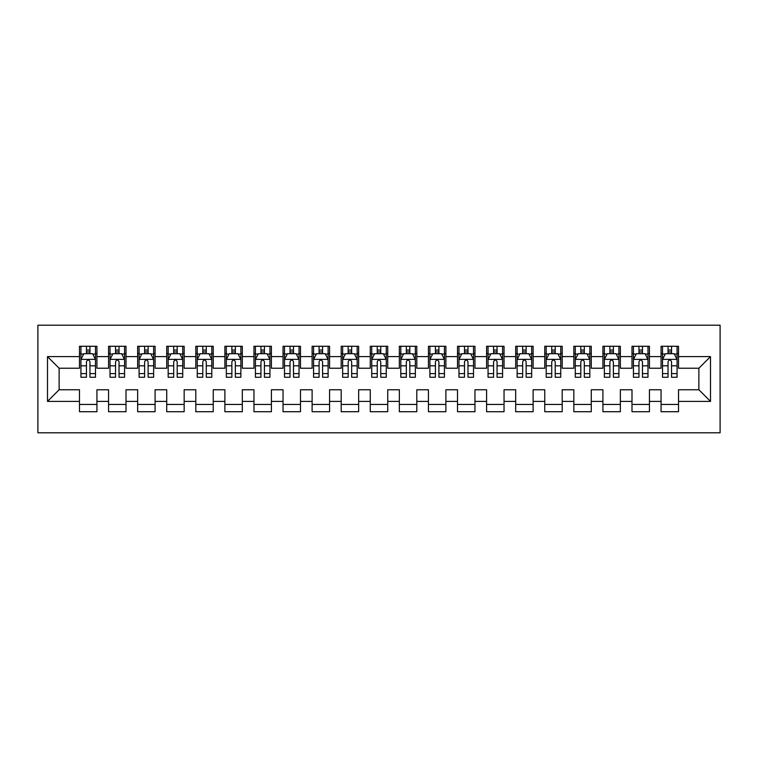 <?xml version="1.0" encoding="UTF-8"?>
<svg xmlns="http://www.w3.org/2000/svg" width="758" height="758" viewBox="0 0 758 758"><rect width="100%" height="100%" fill="white"/><g stroke="black" fill="none" stroke-linecap="round" stroke-linejoin="round"><path stroke-width="1.14" d="M37.9 432.799L720.1 432.799L720.1 325.201L37.9 325.201L37.9 432.799M47.498 401.389L47.498 356.611L79.486 356.611L79.486 368.236L59.124 368.236L59.124 389.764L47.498 401.389L79.486 401.389L79.486 411.717L96.929 411.717L96.929 401.389L108.565 401.389L108.565 411.717L126.008 411.717L126.008 401.389L137.643 401.389L137.643 411.717L155.087 411.717L155.087 401.389L166.722 401.389L166.722 411.717L184.166 411.717L184.166 401.389L195.801 401.389L195.801 411.717L213.244 411.717L213.244 401.389L224.88 401.389L224.88 411.717L242.323 411.717L242.323 401.389L253.958 401.389L253.958 411.717L271.411 411.717L271.411 401.389L283.037 401.389L283.037 411.717L300.49 411.717L300.49 401.389L312.116 401.389L312.116 411.717L329.569 411.717L329.569 401.389L341.195 401.389L341.195 411.717L358.648 411.717L358.648 401.389L370.274 401.389L370.274 411.717L387.726 411.717L387.726 401.389L399.352 401.389L399.352 411.717L416.805 411.717L416.805 401.389L428.431 401.389L428.431 411.717L445.884 411.717L445.884 401.389L457.51 401.389L457.51 411.717L474.963 411.717L474.963 401.389L486.589 401.389L486.589 411.717L504.042 411.717L504.042 401.389L515.677 401.389L515.677 411.717L533.12 411.717L533.12 401.389L544.756 401.389L544.756 411.717L562.199 411.717L562.199 401.389L573.834 401.389L573.834 411.717L591.278 411.717L591.278 401.389L602.913 401.389L602.913 411.717L620.357 411.717L620.357 401.389L631.992 401.389L631.992 411.717L649.435 411.717L649.435 401.389L661.071 401.389L661.071 411.717L678.514 411.717L678.514 389.764L698.876 389.764L698.876 368.236L678.514 368.236L678.514 356.611L710.502 356.611L710.502 401.389L678.514 401.389M678.514 356.611L678.514 346.283L661.071 346.283L661.071 356.611L649.435 356.611L649.435 346.283L631.992 346.283L631.992 356.611L620.357 356.611L620.357 346.283L602.913 346.283L602.913 356.611L591.278 356.611L591.278 346.283L573.834 346.283L573.834 356.611L562.199 356.611L562.199 346.283L544.756 346.283L544.756 356.611L533.12 356.611L533.12 346.283L515.677 346.283L515.677 356.611L504.042 356.611L504.042 346.283L486.589 346.283L486.589 356.611L474.963 356.611L474.963 346.283L457.51 346.283L457.51 356.611L445.884 356.611L445.884 346.283L428.431 346.283L428.431 356.611L416.805 356.611L416.805 346.283L399.352 346.283L399.352 356.611L387.726 356.611L387.726 346.283L370.274 346.283L370.274 356.611L358.648 356.611L358.648 346.283L341.195 346.283L341.195 356.611L329.569 356.611L329.569 346.283L312.116 346.283L312.116 356.611L300.49 356.611L300.49 346.283L283.037 346.283L283.037 356.611L271.411 356.611L271.411 346.283L253.958 346.283L253.958 356.611L242.323 356.611L242.323 346.283L224.88 346.283L224.88 356.611L213.244 356.611L213.244 346.283L195.801 346.283L195.801 356.611L184.166 356.611L184.166 346.283L166.722 346.283L166.722 356.611L155.087 356.611L155.087 346.283L137.643 346.283L137.643 356.611L126.008 356.611L126.008 346.283L108.565 346.283L108.565 356.611L96.929 356.611L96.929 346.283L79.486 346.283L79.486 356.611M649.435 401.389L649.435 389.764L661.071 389.764L661.071 401.389M710.502 356.611L698.876 368.236M620.357 401.389L620.357 389.764L631.992 389.764L631.992 401.389M661.071 356.611L661.071 368.236L649.435 368.236L649.435 356.611M591.278 401.389L591.278 389.764L602.913 389.764L602.913 401.389M631.992 356.611L631.992 368.236L620.357 368.236L620.357 356.611M562.199 401.389L562.199 389.764L573.834 389.764L573.834 401.389M602.913 356.611L602.913 368.236L591.278 368.236L591.278 356.611M533.12 401.389L533.12 389.764L544.756 389.764L544.756 401.389M573.834 356.611L573.834 368.236L562.199 368.236L562.199 356.611M504.042 401.389L504.042 389.764L515.677 389.764L515.677 401.389M544.756 356.611L544.756 368.236L533.12 368.236L533.12 356.611M474.963 401.389L474.963 389.764L486.589 389.764L486.589 401.389M515.677 356.611L515.677 368.236L504.042 368.236L504.042 356.611M445.884 401.389L445.884 389.764L457.51 389.764L457.51 401.389M486.589 356.611L486.589 368.236L474.963 368.236L474.963 356.611M416.805 401.389L416.805 389.764L428.431 389.764L428.431 401.389M457.51 356.611L457.51 368.236L445.884 368.236L445.884 356.611M387.726 401.389L387.726 389.764L399.352 389.764L399.352 401.389M428.431 356.611L428.431 368.236L416.805 368.236L416.805 356.611M358.648 401.389L358.648 389.764L370.274 389.764L370.274 401.389M399.352 356.611L399.352 368.236L387.726 368.236L387.726 356.611M329.569 401.389L329.569 389.764L341.195 389.764L341.195 401.389M370.274 356.611L370.274 368.236L358.648 368.236L358.648 356.611M300.49 401.389L300.49 389.764L312.116 389.764L312.116 401.389M341.195 356.611L341.195 368.236L329.569 368.236L329.569 356.611M271.411 401.389L271.411 389.764L283.037 389.764L283.037 401.389M312.116 356.611L312.116 368.236L300.49 368.236L300.49 356.611M242.323 401.389L242.323 389.764L253.958 389.764L253.958 401.389M283.037 356.611L283.037 368.236L271.411 368.236L271.411 356.611M213.244 401.389L213.244 389.764L224.88 389.764L224.88 401.389M253.958 356.611L253.958 368.236L242.323 368.236L242.323 356.611M184.166 401.389L184.166 389.764L195.801 389.764L195.801 401.389M224.88 356.611L224.88 368.236L213.244 368.236L213.244 356.611M155.087 401.389L155.087 389.764L166.722 389.764L166.722 401.389M195.801 356.611L195.801 368.236L184.166 368.236L184.166 356.611M126.008 401.389L126.008 389.764L137.643 389.764L137.643 401.389M166.722 356.611L166.722 368.236L155.087 368.236L155.087 356.611M96.929 401.389L96.929 389.764L108.565 389.764L108.565 401.389M137.643 356.611L137.643 368.236L126.008 368.236L126.008 356.611M59.124 389.764L79.486 389.764L79.486 401.389M108.565 356.611L108.565 368.236L96.929 368.236L96.929 356.611M661.071 353.56L662.52 353.56M677.065 353.56L678.514 353.56M631.992 353.56L633.442 353.56M647.986 353.56L649.435 353.56M602.913 353.56L604.363 353.56M618.907 353.56L620.357 353.56M573.834 353.56L575.284 353.56M589.828 353.56L591.278 353.56M544.756 353.56L546.205 353.56M560.749 353.56L562.199 353.56M515.677 353.56L517.127 353.56M531.671 353.56L533.12 353.56M486.589 353.56L488.048 353.56M502.582 353.56L504.042 353.56M457.51 353.56L458.969 353.56M473.504 353.56L474.963 353.56M428.431 353.56L429.89 353.56M444.425 353.56L445.884 353.56M399.352 353.56L400.811 353.56M415.346 353.56L416.805 353.56M370.274 353.56L371.733 353.56M386.267 353.56L387.726 353.56M341.195 353.56L342.654 353.56M357.189 353.56L358.648 353.56M312.116 353.56L313.575 353.56M328.11 353.56L329.569 353.56M283.037 353.56L284.496 353.56M299.031 353.56L300.49 353.56M253.958 353.56L255.418 353.56M269.952 353.56L271.411 353.56M224.88 353.56L226.329 353.56M240.873 353.56L242.323 353.56M195.801 353.56L197.251 353.56M211.795 353.56L213.244 353.56M166.722 353.56L168.172 353.56M182.716 353.56L184.166 353.56M137.643 353.56L139.093 353.56M153.637 353.56L155.087 353.56M108.565 353.56L110.014 353.56M124.558 353.56L126.008 353.56M79.486 353.56L80.935 353.56M95.48 353.56L96.929 353.56M79.486 404.44L96.929 404.44M108.565 404.44L126.008 404.44M137.643 404.44L155.087 404.44M166.722 404.44L184.166 404.44M195.801 404.44L213.244 404.44M224.88 404.44L242.323 404.44M253.958 404.44L271.411 404.44M283.037 404.44L300.49 404.44M312.116 404.44L329.569 404.44M341.195 404.44L358.648 404.44M370.274 404.44L387.726 404.44M399.352 404.44L416.805 404.44M428.431 404.44L445.884 404.44M457.51 404.44L474.963 404.44M486.589 404.44L504.042 404.44M515.677 404.44L533.12 404.44M544.756 404.44L562.199 404.44M573.834 404.44L591.278 404.44M602.913 404.44L620.357 404.44M631.992 404.44L649.435 404.44M661.071 404.44L678.514 404.44M47.498 356.611L59.124 368.236M698.876 389.764L710.502 401.389M89.956 350.063L86.459 350.063M95.48 373.609L89.956 373.609L89.956 377.257L95.48 377.257L95.48 359.519L92.571 353.702L83.844 353.702L80.935 359.519L80.935 377.257L86.459 377.257L86.459 373.609L80.935 373.609M80.935 359.519L80.935 346.283M95.48 359.519L95.48 346.283M86.459 353.702L86.459 346.283M89.956 346.283L89.956 353.702M89.956 373.609L89.956 361.699C88.79 359.453 87.625 359.453 86.459 361.699L86.459 373.609M89.956 353.56L86.459 353.56M119.034 350.063L115.538 350.063M124.558 373.609L119.034 373.609L119.034 377.257L124.558 377.257L124.558 359.519L121.65 353.702L112.923 353.702L110.014 359.519L110.014 377.257L115.538 377.257L115.538 373.609L110.014 373.609M110.014 359.519L110.014 346.283M124.558 359.519L124.558 346.283M115.538 353.702L115.538 346.283M119.034 346.283L119.034 353.702M119.034 373.609L119.034 361.699C117.869 359.453 116.704 359.453 115.538 361.699L115.538 373.609M119.034 353.56L115.538 353.56M148.113 350.063L144.617 350.063M153.637 373.609L148.113 373.609L148.113 377.257L153.637 377.257L153.637 359.519L150.728 353.702L142.002 353.702L139.093 359.519L139.093 377.257L144.617 377.257L144.617 373.609L139.093 373.609M139.093 359.519L139.093 346.283M153.637 359.519L153.637 346.283M144.617 353.702L144.617 346.283M148.113 346.283L148.113 353.702M148.113 373.609L148.113 361.699C146.948 359.453 145.782 359.453 144.617 361.699L144.617 373.609M148.113 353.56L144.617 353.56M177.192 350.063L173.696 350.063M182.716 373.609L177.192 373.609L177.192 377.257L182.716 377.257L182.716 359.519L179.807 353.702L171.081 353.702L168.172 359.519L168.172 377.257L173.696 377.257L173.696 373.609L168.172 373.609M168.172 359.519L168.172 346.283M182.716 359.519L182.716 346.283M173.696 353.702L173.696 346.283M177.192 346.283L177.192 353.702M177.192 373.609L177.192 361.699C176.027 359.453 174.861 359.453 173.696 361.699L173.696 373.609M177.192 353.56L173.696 353.56M206.271 350.063L202.784 350.063M211.795 373.609L206.271 373.609L206.271 377.257L211.795 377.257L211.795 359.519L208.886 353.702L200.159 353.702L197.251 359.519L197.251 377.257L202.784 377.257L202.784 373.609L197.251 373.609M197.251 359.519L197.251 346.283M211.795 359.519L211.795 346.283M202.784 353.702L202.784 346.283M206.271 346.283L206.271 353.702M206.271 373.609L206.271 361.699C205.105 359.453 203.94 359.453 202.784 361.699L202.784 373.609M206.271 353.56L202.784 353.56M235.35 350.063L231.863 350.063M240.873 373.609L235.35 373.609L235.35 377.257L240.873 377.257L240.873 359.519L237.965 353.702L229.238 353.702L226.329 359.519L226.329 377.257L231.863 377.257L231.863 373.609L226.329 373.609M226.329 359.519L226.329 346.283M240.873 359.519L240.873 346.283M231.863 353.702L231.863 346.283M235.35 346.283L235.35 353.702M235.35 373.609L235.35 361.699C234.184 359.453 233.028 359.453 231.863 361.699L231.863 373.609M235.35 353.56L231.863 353.56M264.428 350.063L260.941 350.063M269.952 373.609L264.428 373.609L264.428 377.257L269.952 377.257L269.952 359.519L267.043 353.702L258.317 353.702L255.418 359.519L255.418 377.257L260.941 377.257L260.941 373.609L255.418 373.609M255.418 359.519L255.418 346.283M269.952 359.519L269.952 346.283M260.941 353.702L260.941 346.283M264.428 346.283L264.428 353.702M264.428 373.609L264.428 361.699C263.263 359.453 262.107 359.453 260.941 361.699L260.941 373.609M264.428 353.56L260.941 353.56M293.507 350.063L290.02 350.063M299.031 373.609L293.507 373.609L293.507 377.257L299.031 377.257L299.031 359.519L296.122 353.702L287.396 353.702L284.496 359.519L284.496 377.257L290.02 377.257L290.02 373.609L284.496 373.609M284.496 359.519L284.496 346.283M299.031 359.519L299.031 346.283M290.02 353.702L290.02 346.283M293.507 346.283L293.507 353.702M293.507 373.609L293.507 361.699C292.342 359.453 291.186 359.453 290.02 361.699L290.02 373.609M293.507 353.56L290.02 353.56M322.586 350.063L319.099 350.063M328.11 373.609L322.586 373.609L322.586 377.257L328.11 377.257L328.11 359.519L325.201 353.702L316.484 353.702L313.575 359.519L313.575 377.257L319.099 377.257L319.099 373.609L313.575 373.609M313.575 359.519L313.575 346.283M328.11 359.519L328.11 346.283M319.099 353.702L319.099 346.283M322.586 346.283L322.586 353.702M322.586 373.609L322.586 361.699C321.42 359.453 320.264 359.453 319.099 361.699L319.099 373.609M322.586 353.56L319.099 353.56M351.665 350.063L348.178 350.063M357.189 373.609L351.665 373.609L351.665 377.257L357.189 377.257L357.189 359.519L354.28 353.702L345.563 353.702L342.654 359.519L342.654 377.257L348.178 377.257L348.178 373.609L342.654 373.609M342.654 359.519L342.654 346.283M357.189 359.519L357.189 346.283M348.178 353.702L348.178 346.283M351.665 346.283L351.665 353.702M351.665 373.609L351.665 361.699C350.499 359.453 349.343 359.453 348.178 361.699L348.178 373.609M351.665 353.56L348.178 353.56M380.743 350.063L377.257 350.063M386.267 373.609L380.743 373.609L380.743 377.257L386.267 377.257L386.267 359.519L383.359 353.702L374.642 353.702L371.733 359.519L371.733 377.257L377.257 377.257L377.257 373.609L371.733 373.609M371.733 359.519L371.733 346.283M386.267 359.519L386.267 346.283M377.257 353.702L377.257 346.283M380.743 346.283L380.743 353.702M380.743 373.609L380.743 361.699C379.587 359.453 378.422 359.453 377.257 361.699L377.257 373.609M380.743 353.56L377.257 353.56M409.822 350.063L406.335 350.063M415.346 373.609L409.822 373.609L409.822 377.257L415.346 377.257L415.346 359.519L412.437 353.702L403.72 353.702L400.811 359.519L400.811 377.257L406.335 377.257L406.335 373.609L400.811 373.609M400.811 359.519L400.811 346.283M415.346 359.519L415.346 346.283M406.335 353.702L406.335 346.283M409.822 346.283L409.822 353.702M409.822 373.609L409.822 361.699C408.666 359.453 407.501 359.453 406.335 361.699L406.335 373.609M409.822 353.56L406.335 353.56M438.901 350.063L435.414 350.063M444.425 373.609L438.901 373.609L438.901 377.257L444.425 377.257L444.425 359.519L441.516 353.702L432.799 353.702L429.89 359.519L429.89 377.257L435.414 377.257L435.414 373.609L429.89 373.609M429.89 359.519L429.89 346.283M444.425 359.519L444.425 346.283M435.414 353.702L435.414 346.283M438.901 346.283L438.901 353.702M438.901 373.609L438.901 361.699C437.745 359.453 436.58 359.453 435.414 361.699L435.414 373.609M438.901 353.56L435.414 353.56M467.98 350.063L464.493 350.063M473.504 373.609L467.98 373.609L467.98 377.257L473.504 377.257L473.504 359.519L470.604 353.702L461.878 353.702L458.969 359.519L458.969 377.257L464.493 377.257L464.493 373.609L458.969 373.609M458.969 359.519L458.969 346.283M473.504 359.519L473.504 346.283M464.493 353.702L464.493 346.283M467.98 346.283L467.98 353.702M467.98 373.609L467.98 361.699C466.824 359.453 465.658 359.453 464.493 361.699L464.493 373.609M467.98 353.56L464.493 353.56M497.059 350.063L493.572 350.063M502.582 373.609L497.059 373.609L497.059 377.257L502.582 377.257L502.582 359.519L499.683 353.702L490.957 353.702L488.048 359.519L488.048 377.257L493.572 377.257L493.572 373.609L488.048 373.609M488.048 359.519L488.048 346.283M502.582 359.519L502.582 346.283M493.572 353.702L493.572 346.283M497.059 346.283L497.059 353.702M497.059 373.609L497.059 361.699C495.903 359.453 494.737 359.453 493.572 361.699L493.572 373.609M497.059 353.56L493.572 353.56M526.137 350.063L522.65 350.063M531.671 373.609L526.137 373.609L526.137 377.257L531.671 377.257L531.671 359.519L528.762 353.702L520.035 353.702L517.127 359.519L517.127 377.257L522.65 377.257L522.65 373.609L517.127 373.609M517.127 359.519L517.127 346.283M531.671 359.519L531.671 346.283M522.65 353.702L522.65 346.283M526.137 346.283L526.137 353.702M526.137 373.609L526.137 361.699C524.981 359.453 523.816 359.453 522.65 361.699L522.65 373.609M526.137 353.56L522.65 353.56M555.216 350.063L551.729 350.063M560.749 373.609L555.216 373.609L555.216 377.257L560.749 377.257L560.749 359.519L557.841 353.702L549.114 353.702L546.205 359.519L546.205 377.257L551.729 377.257L551.729 373.609L546.205 373.609M546.205 359.519L546.205 346.283M560.749 359.519L560.749 346.283M551.729 353.702L551.729 346.283M555.216 346.283L555.216 353.702M555.216 373.609L555.216 361.699C554.06 359.453 552.895 359.453 551.729 361.699L551.729 373.609M555.216 353.56L551.729 353.56M584.304 350.063L580.808 350.063M589.828 373.609L584.304 373.609L584.304 377.257L589.828 377.257L589.828 359.519L586.919 353.702L578.193 353.702L575.284 359.519L575.284 377.257L580.808 377.257L580.808 373.609L575.284 373.609M575.284 359.519L575.284 346.283M589.828 359.519L589.828 346.283M580.808 353.702L580.808 346.283M584.304 346.283L584.304 353.702M584.304 373.609L584.304 361.699C583.139 359.453 581.973 359.453 580.808 361.699L580.808 373.609M584.304 353.56L580.808 353.56M613.383 350.063L609.887 350.063M618.907 373.609L613.383 373.609L613.383 377.257L618.907 377.257L618.907 359.519L615.998 353.702L607.272 353.702L604.363 359.519L604.363 377.257L609.887 377.257L609.887 373.609L604.363 373.609M604.363 359.519L604.363 346.283M618.907 359.519L618.907 346.283M609.887 353.702L609.887 346.283M613.383 346.283L613.383 353.702M613.383 373.609L613.383 361.699C612.218 359.453 611.052 359.453 609.887 361.699L609.887 373.609M613.383 353.56L609.887 353.56M642.462 350.063L638.966 350.063M647.986 373.609L642.462 373.609L642.462 377.257L647.986 377.257L647.986 359.519L645.077 353.702L636.35 353.702L633.442 359.519L633.442 377.257L638.966 377.257L638.966 373.609L633.442 373.609M633.442 359.519L633.442 346.283M647.986 359.519L647.986 346.283M638.966 353.702L638.966 346.283M642.462 346.283L642.462 353.702M642.462 373.609L642.462 361.699C641.296 359.453 640.131 359.453 638.966 361.699L638.966 373.609M642.462 353.56L638.966 353.56M671.541 350.063L668.044 350.063M677.065 373.609L671.541 373.609L671.541 377.257L677.065 377.257L677.065 359.519L674.156 353.702L665.429 353.702L662.52 359.519L662.52 377.257L668.044 377.257L668.044 373.609L662.52 373.609M662.52 359.519L662.52 346.283M677.065 359.519L677.065 346.283M668.044 353.702L668.044 346.283M671.541 346.283L671.541 353.702M671.541 373.609L671.541 361.699C670.375 359.453 669.21 359.453 668.044 361.699L668.044 373.609M671.541 353.56L668.044 353.56M95.404 359.368L81.011 359.368M80.935 354.052L83.674 354.052M92.741 354.052L95.48 354.052M86.459 365.811L80.935 365.811M95.48 365.811L89.956 365.811M89.956 351.92L86.459 351.92M124.483 359.368L110.09 359.368M110.014 354.052L112.752 354.052M121.82 354.052L124.558 354.052M115.538 365.811L110.014 365.811M124.558 365.811L119.034 365.811M119.034 351.92L115.538 351.92M153.561 359.368L139.169 359.368M139.093 354.052L141.831 354.052M150.899 354.052L153.637 354.052M144.617 365.811L139.093 365.811M153.637 365.811L148.113 365.811M148.113 351.92L144.617 351.92M182.64 359.368L168.248 359.368M168.172 354.052L170.91 354.052M179.978 354.052L182.716 354.052M173.696 365.811L168.172 365.811M182.716 365.811L177.192 365.811M177.192 351.92L173.696 351.92M211.719 359.368L197.326 359.368M197.251 354.052L199.989 354.052M209.056 354.052L211.795 354.052M202.784 365.811L197.251 365.811M211.795 365.811L206.271 365.811M206.271 351.92L202.784 351.92M240.798 359.368L226.405 359.368M226.329 354.052L229.068 354.052M238.145 354.052L240.873 354.052M231.863 365.811L226.329 365.811M240.873 365.811L235.35 365.811M235.35 351.92L231.863 351.92M269.876 359.368L255.484 359.368M255.418 354.052L258.146 354.052M267.223 354.052L269.952 354.052M260.941 365.811L255.418 365.811M269.952 365.811L264.428 365.811M264.428 351.92L260.941 351.92M298.955 359.368L284.563 359.368M284.496 354.052L287.225 354.052M296.302 354.052L299.031 354.052M290.02 365.811L284.496 365.811M299.031 365.811L293.507 365.811M293.507 351.92L290.02 351.92M328.034 359.368L313.641 359.368M313.575 354.052L316.304 354.052M325.381 354.052L328.11 354.052M319.099 365.811L313.575 365.811M328.11 365.811L322.586 365.811M322.586 351.92L319.099 351.92M357.122 359.368L342.72 359.368M342.654 354.052L345.383 354.052M354.46 354.052L357.189 354.052M348.178 365.811L342.654 365.811M357.189 365.811L351.665 365.811M351.665 351.92L348.178 351.92M386.201 359.368L371.799 359.368M371.733 354.052L374.461 354.052M383.539 354.052L386.267 354.052M377.257 365.811L371.733 365.811M386.267 365.811L380.743 365.811M380.743 351.92L377.257 351.92M415.28 359.368L400.878 359.368M400.811 354.052L403.54 354.052M412.617 354.052L415.346 354.052M406.335 365.811L400.811 365.811M415.346 365.811L409.822 365.811M409.822 351.92L406.335 351.92M444.359 359.368L429.966 359.368M429.89 354.052L432.619 354.052M441.696 354.052L444.425 354.052M435.414 365.811L429.89 365.811M444.425 365.811L438.901 365.811M438.901 351.92L435.414 351.92M473.437 359.368L459.045 359.368M458.969 354.052L461.698 354.052M470.775 354.052L473.504 354.052M464.493 365.811L458.969 365.811M473.504 365.811L467.98 365.811M467.98 351.92L464.493 351.92M502.516 359.368L488.124 359.368M488.048 354.052L490.777 354.052M499.854 354.052L502.582 354.052M493.572 365.811L488.048 365.811M502.582 365.811L497.059 365.811M497.059 351.92L493.572 351.92M531.595 359.368L517.202 359.368M517.127 354.052L519.855 354.052M528.932 354.052L531.671 354.052M522.65 365.811L517.127 365.811M531.671 365.811L526.137 365.811M526.137 351.92L522.65 351.92M560.674 359.368L546.281 359.368M546.205 354.052L548.944 354.052M558.011 354.052L560.749 354.052M551.729 365.811L546.205 365.811M560.749 365.811L555.216 365.811M555.216 351.92L551.729 351.92M589.752 359.368L575.36 359.368M575.284 354.052L578.022 354.052M587.09 354.052L589.828 354.052M580.808 365.811L575.284 365.811M589.828 365.811L584.304 365.811M584.304 351.92L580.808 351.92M618.831 359.368L604.439 359.368M604.363 354.052L607.101 354.052M616.169 354.052L618.907 354.052M609.887 365.811L604.363 365.811M618.907 365.811L613.383 365.811M613.383 351.92L609.887 351.92M647.91 359.368L633.517 359.368M633.442 354.052L636.18 354.052M645.248 354.052L647.986 354.052M638.966 365.811L633.442 365.811M647.986 365.811L642.462 365.811M642.462 351.92L638.966 351.92M676.989 359.368L662.596 359.368M662.52 354.052L665.259 354.052M674.326 354.052L677.065 354.052M668.044 365.811L662.52 365.811M677.065 365.811L671.541 365.811M671.541 351.92L668.044 351.92"/></g></svg>
